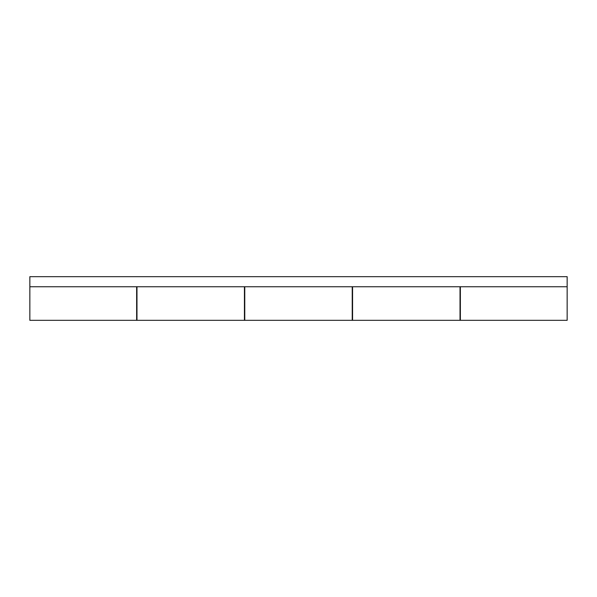 <?xml version="1.0" encoding="UTF-8"?>
<svg xmlns="http://www.w3.org/2000/svg" width="597" height="597" viewBox="0 0 597 597"><rect width="100%" height="100%" fill="white"/><g stroke="black" fill="none" stroke-linecap="round" stroke-linejoin="round"><path stroke-width="0.9" d="M352.566 286.747L352.566 320.328L460.026 320.328L460.026 286.747M136.974 286.747L136.974 320.328L244.434 320.328L244.434 286.747M29.85 286.747L29.85 276.672L567.15 276.672L567.15 286.747L29.85 286.747L29.85 320.328L136.638 320.328L136.638 286.747M244.77 286.747L244.77 320.328L352.23 320.328L352.23 286.747M567.15 286.747L567.15 320.328L460.362 320.328L460.362 286.747"/></g></svg>
